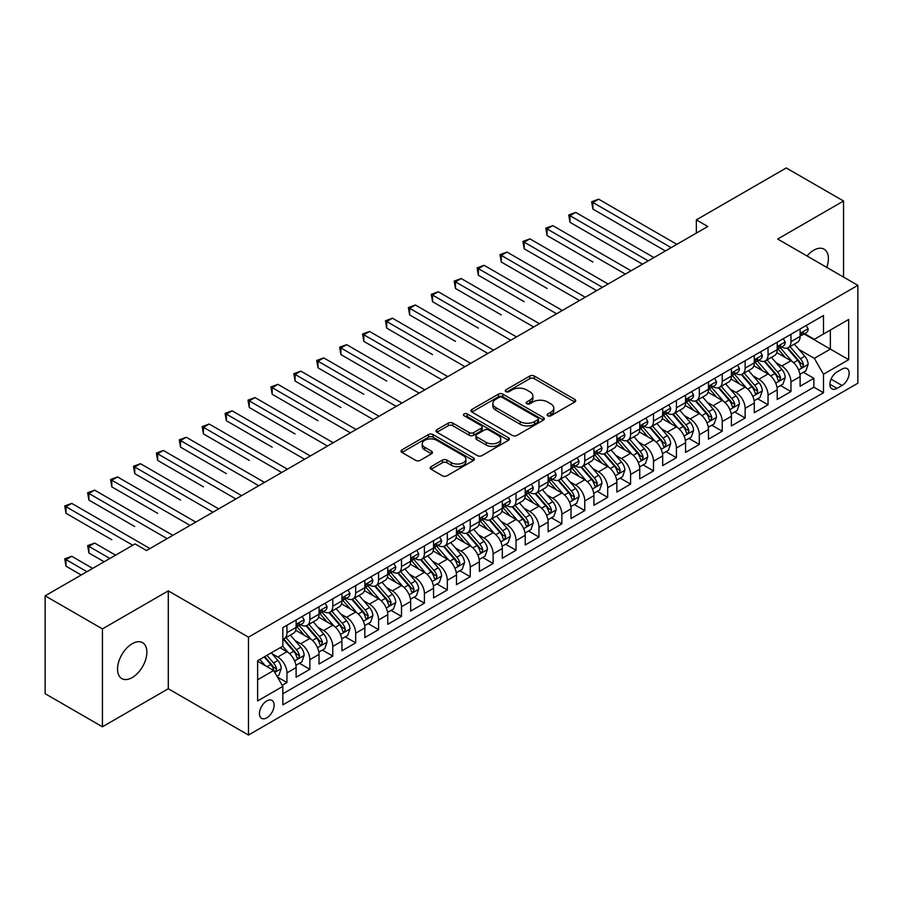 <?xml version="1.0" encoding="UTF-8"?>
<svg xmlns="http://www.w3.org/2000/svg" width="903" height="903" viewBox="0 0 903 903"><rect width="100%" height="100%" fill="white"/><g stroke="black" fill="none" stroke-linecap="round" stroke-linejoin="round"><path stroke-width="1.35" d="M547.726 415.798A2.224 1.287 0 0 0 550.875 415.798L574.771 402.004A3.183 1.84 0 0 0 575.696 400.706A3.183 1.84 0 0 0 574.771 399.408L534.294 376.032A3.183 1.84 0 0 0 529.79 376.032L505.894 389.825A2.224 1.287 0 0 0 505.251 390.739A2.224 1.287 0 0 0 505.894 391.642A2.224 1.287 0 0 0 509.044 391.642L512.136 389.859A10.181 5.881 0 0 1 526.528 389.859L529.903 391.812A10.181 5.881 0 0 1 532.883 395.965A10.181 5.881 0 0 1 529.903 400.119L526.81 401.903A2.224 1.287 0 0 0 526.156 402.806A2.224 1.287 0 0 0 526.81 403.72A2.224 1.287 0 0 0 529.959 403.72L533.052 401.937A10.181 5.881 0 0 1 547.444 401.937L550.819 403.878A10.181 5.881 0 0 1 553.799 408.032A10.181 5.881 0 0 1 550.819 412.186L547.726 413.98A2.224 1.287 0 0 0 547.071 414.883A2.224 1.287 0 0 0 547.726 415.798L547.726 413.98M132.199 677.577A20.735 11.976 120 0 0 145.755 659.303A20.735 11.976 120 0 0 142.572 642.688A20.735 11.976 120 0 0 132.199 643.715A20.735 11.976 120 0 0 118.654 661.989A20.735 11.976 120 0 0 121.837 678.605A20.735 11.976 120 0 0 132.199 677.577M826.776 267.401A20.735 11.976 120 0 0 824.123 249.194A20.735 11.976 120 0 0 813.75 250.221A20.735 11.976 120 0 0 807.022 256M266.791 717.851A10.362 5.982 120 0 0 273.564 708.708A10.362 5.982 120 0 0 271.984 700.401A10.362 5.982 120 0 0 266.791 700.92A10.362 5.982 120 0 0 260.019 710.051A10.362 5.982 120 0 0 261.61 718.359A10.362 5.982 120 0 0 266.791 717.851M431.07 466.648A3.183 1.84 0 0 0 430.144 467.946A3.183 1.84 0 0 0 431.07 469.244L442.436 475.802A3.183 1.84 0 0 0 446.929 475.802L473.465 460.485A3.183 1.84 0 0 0 474.391 459.187A3.183 1.84 0 0 0 473.465 457.889L432.988 434.524A3.183 1.84 0 0 0 428.485 434.524L401.959 449.841A3.183 1.84 0 0 0 401.022 451.139A3.183 1.84 0 0 0 401.959 452.437L415.673 460.361A3.183 1.84 0 0 0 420.166 460.361L431.521 453.803A3.183 1.84 0 0 0 432.458 452.505A3.183 1.84 0 0 0 431.521 451.207L424.726 447.278A8.511 4.91 0 0 1 422.232 443.802A8.511 4.91 0 0 1 427.48 439.264A8.511 4.91 0 0 1 436.759 440.325L463.397 455.71A8.511 4.91 0 0 1 465.892 459.187A8.511 4.91 0 0 1 460.643 463.724A8.511 4.91 0 0 1 451.365 462.663L446.929 460.101A3.183 1.84 0 0 0 442.436 460.101L431.07 466.648L431.07 469.244M168.285 590.878L102.423 628.894L45.15 595.833L45.15 693.707L102.423 726.78L168.285 688.752L248.472 735.042L248.472 637.168L168.285 590.878L168.285 688.752M843.537 277.074L843.537 201.019L777.664 239.047L857.85 285.337L248.472 637.168M843.537 201.019L786.265 167.958L696.337 219.869L696.337 233.098M45.15 595.833L135.066 543.922L146.523 550.537L707.794 226.484L696.337 219.869M512.362 435.427A3.183 1.84 0 0 0 516.866 435.427L543.392 420.109A3.183 1.84 0 0 0 544.328 418.811A3.183 1.84 0 0 0 543.392 417.513L502.926 394.148A3.183 1.84 0 0 0 498.422 394.148L471.885 409.465A3.183 1.84 0 0 0 470.96 410.763A3.183 1.84 0 0 0 471.885 412.061L512.362 435.427M465.022 416.272A2.224 1.287 0 0 1 467.28 416.588L467.28 413.946L508.434 437.707A3.183 1.84 0 0 1 509.36 439.005A3.183 1.84 0 0 1 508.434 440.303L481.897 455.62A3.183 1.84 0 0 1 477.394 455.62L436.917 432.244L448.272 425.742L448.272 423.101L436.917 429.647A3.183 1.84 0 0 0 435.991 430.945A3.183 1.84 0 0 0 436.917 432.244L436.917 429.647M448.272 425.742A3.183 1.84 0 0 1 452.775 425.742L452.775 423.101A3.183 1.84 0 0 0 448.272 423.101M452.775 423.101L469.188 432.571A3.183 1.84 0 0 0 473.691 432.571L481.22 428.225A3.183 1.84 0 0 0 482.157 426.927A3.183 1.84 0 0 0 481.22 425.629L464.131 415.764A2.224 1.287 0 0 1 463.476 414.849A2.224 1.287 0 0 1 464.853 413.664A2.224 1.287 0 0 1 467.28 413.946M282.199 685.275L286.951 682.533L277.447 677.047M272.04 653.682L277.797 657.012A12.958 7.484 60 0 1 286.951 672.882L296.116 667.588L296.116 677.239L309.864 669.304L299.446 663.287M294.954 640.464L300.699 643.783A12.958 7.484 60 0 1 309.864 659.653L319.03 654.359L319.03 664.021L332.778 656.086L322.348 650.058M317.856 627.235L323.613 630.554A12.958 7.484 60 0 1 332.778 646.424L341.932 641.13L341.932 650.792L355.68 642.857L345.262 636.841M340.77 614.006L346.515 617.325A12.958 7.484 60 0 1 355.68 633.195L364.846 627.912L364.846 637.563L378.594 629.628L368.164 623.612M363.672 600.777L369.429 604.096A12.958 7.484 60 0 1 378.594 619.977L387.759 614.683L387.759 624.334L401.496 616.399L391.078 610.383M386.586 587.548L392.342 590.878A12.958 7.484 60 0 1 401.496 606.748L410.662 601.454L410.662 611.105L424.41 603.17L413.992 597.154M409.499 574.331L415.245 577.649A12.958 7.484 60 0 1 424.41 593.519L433.575 588.225L433.575 597.888L447.324 589.952L436.894 583.925M432.402 561.102L438.158 564.42A12.958 7.484 60 0 1 447.324 580.29L456.478 575.008L456.478 584.659L470.226 576.724L459.808 570.707M455.315 547.873L461.061 551.191A12.958 7.484 60 0 1 470.226 567.061L479.391 561.779L479.391 571.43L493.14 563.495L482.71 557.478M478.218 534.644L483.974 537.974A12.958 7.484 60 0 1 493.14 553.844L502.305 548.55L502.305 558.201L516.042 550.266L505.624 544.249M501.131 521.426L506.888 524.745A12.958 7.484 60 0 1 516.042 540.615L525.207 535.321L525.207 544.983L538.956 537.048L528.537 531.02M524.045 508.197L529.79 511.516A12.958 7.484 60 0 1 538.956 527.386L548.121 522.092L548.121 531.754L561.869 523.819L551.44 517.803M546.947 494.968L552.704 498.287A12.958 7.484 60 0 1 561.869 514.157L571.023 508.874L571.023 518.525L584.772 510.59L574.353 504.574M569.861 481.739L575.606 485.058A12.958 7.484 60 0 1 584.772 500.939L593.937 495.645L593.937 505.296L607.685 497.361L597.255 491.345M592.763 468.51L598.52 471.84A12.958 7.484 60 0 1 607.685 487.71L616.851 482.416L616.851 492.067L630.587 484.132L620.169 478.116M615.677 455.293L621.433 458.611A12.958 7.484 60 0 1 630.587 474.481L639.753 469.188L639.753 478.85L653.501 470.914L643.083 464.887M638.59 442.064L644.336 445.382A12.958 7.484 60 0 1 653.501 461.252L662.667 455.97L662.667 465.621L676.415 457.686L665.985 451.669M661.493 428.835L667.249 432.153A12.958 7.484 60 0 1 676.415 448.023L685.569 442.741L685.569 452.392L699.317 444.457L688.899 438.44M684.406 415.606L690.152 418.936A12.958 7.484 60 0 1 699.317 434.806L708.483 429.512L708.483 439.163L722.231 431.228L711.801 425.211M707.309 402.388L713.065 405.707A12.958 7.484 60 0 1 722.231 421.577L731.396 416.283L731.396 425.945L745.133 418.01L734.715 411.982M730.222 389.159L735.979 392.478A12.958 7.484 60 0 1 745.133 408.348L754.298 403.054L754.298 412.716L768.047 404.781L757.617 398.765M753.136 375.93L758.881 379.249A12.958 7.484 60 0 1 768.047 395.119L777.212 389.836L777.212 399.487L790.96 391.552L790.96 381.901A12.958 7.484 -120 0 0 781.795 366.02L776.038 362.701M780.531 385.536L790.96 391.552M296.116 667.588A12.958 7.484 -120 0 0 286.951 651.718L280.077 647.744M319.03 654.359A12.958 7.484 -120 0 0 309.864 638.489L295.699 630.305M341.932 641.13A12.958 7.484 -120 0 0 332.778 625.26L318.601 617.088M364.846 627.912A12.958 7.484 -120 0 0 355.68 612.031L341.515 603.859M387.759 614.683A12.958 7.484 -120 0 0 378.594 598.813L364.428 590.63M410.662 601.454A12.958 7.484 -120 0 0 401.496 585.584L387.331 577.401M433.575 588.225A12.958 7.484 -120 0 0 424.41 572.355L410.244 564.172M456.478 575.008A12.958 7.484 -120 0 0 447.324 559.126L433.147 550.954M479.391 561.779A12.958 7.484 -120 0 0 470.226 545.909L456.06 537.725M502.305 548.55A12.958 7.484 -120 0 0 493.14 532.68L478.974 524.496M525.207 535.321A12.958 7.484 -120 0 0 516.042 519.451L501.876 511.267M548.121 522.092A12.958 7.484 -120 0 0 538.956 506.222L524.79 498.05M571.023 508.874A12.958 7.484 -120 0 0 561.869 492.993L547.692 484.821M593.937 495.645A12.958 7.484 -120 0 0 584.772 479.775L570.606 471.592M616.851 482.416A12.958 7.484 -120 0 0 607.685 466.546L593.519 458.363M639.753 469.188A12.958 7.484 -120 0 0 630.587 453.317L616.422 445.134M662.667 455.97A12.958 7.484 -120 0 0 653.501 440.088L639.335 431.916M685.569 442.741A12.958 7.484 -120 0 0 676.415 426.871L662.238 418.687M708.483 429.512A12.958 7.484 -120 0 0 699.317 413.642L685.151 405.458M731.396 416.283A12.958 7.484 -120 0 0 722.231 400.413L708.065 392.229M754.298 403.054A12.958 7.484 -120 0 0 745.133 387.184L730.967 379.012M777.212 389.836A12.958 7.484 -120 0 0 768.047 373.955L753.881 365.783M842.047 369.067L837.002 371.98A10.046 5.802 120 0 0 830.444 380.829A10.046 5.802 120 0 0 831.979 388.877A10.046 5.802 120 0 0 837.002 388.38L842.047 385.468A10.046 5.802 120 0 0 848.606 376.619A10.046 5.802 120 0 0 847.059 368.571A10.046 5.802 120 0 0 842.047 369.067M248.472 735.042L857.85 383.222L857.85 285.337M257.637 679.756L273.665 670.5L282.831 686.37L282.831 704.882L823.491 392.737L823.491 374.226L814.325 358.356L798.952 349.472M282.831 686.37L257.637 700.92L257.637 660.714L282.831 646.164L282.831 627.641L823.491 315.497L823.491 334.02L848.685 319.47L848.685 359.676L823.491 374.226M300.586 624.662L300.699 624.729A12.958 7.484 60 0 0 307.178 625.373L316.343 620.079A12.958 7.484 -120 0 0 319.03 614.153L319.03 606.748M323.488 611.433L323.613 611.512A12.958 7.484 60 0 0 330.092 612.144L339.257 606.861A12.958 7.484 -120 0 0 341.932 600.924L341.932 593.519M346.402 598.215L346.515 598.283A12.958 7.484 60 0 0 352.994 598.926L362.159 593.632A12.958 7.484 -120 0 0 364.846 587.695L364.846 580.29M369.304 584.986L369.429 585.054A12.958 7.484 60 0 0 375.908 585.697L385.073 580.403A12.958 7.484 -120 0 0 387.759 574.477L387.759 567.061M392.218 571.757L392.342 571.825A12.958 7.484 60 0 0 398.821 572.468L407.975 567.174A12.958 7.484 -120 0 0 410.662 561.248L410.662 553.844M415.132 558.528L415.245 558.596A12.958 7.484 60 0 0 421.724 559.239L430.889 553.957A12.958 7.484 -120 0 0 433.575 548.019L433.575 540.615M438.034 545.31L438.158 545.378A12.958 7.484 60 0 0 444.637 546.022L453.803 540.728A12.958 7.484 -120 0 0 456.478 534.79L456.478 527.386M460.948 532.081L461.061 532.149A12.958 7.484 60 0 0 467.54 532.793L476.705 527.499A12.958 7.484 -120 0 0 479.391 521.562L479.391 514.157M483.85 518.853L483.974 518.92A12.958 7.484 60 0 0 490.453 519.564L499.619 514.27A12.958 7.484 -120 0 0 502.305 508.344L502.305 500.928M506.764 505.624L506.888 505.691A12.958 7.484 60 0 0 513.367 506.335L522.521 501.041A12.958 7.484 -120 0 0 525.207 495.115L525.207 487.71M529.677 492.395L529.79 492.474A12.958 7.484 60 0 0 536.269 493.106L545.435 487.823A12.958 7.484 -120 0 0 548.121 481.886L548.121 474.481M552.58 479.177L552.704 479.245A12.958 7.484 60 0 0 559.183 479.888L568.348 474.594A12.958 7.484 -120 0 0 571.023 468.657L571.023 461.252M575.493 465.948L575.606 466.016A12.958 7.484 60 0 0 582.085 466.659L591.251 461.365A12.958 7.484 -120 0 0 593.937 455.439L593.937 448.023M598.396 452.719L598.52 452.787A12.958 7.484 60 0 0 604.999 453.43L614.164 448.136A12.958 7.484 -120 0 0 616.851 442.21L616.851 434.806M621.309 439.49L621.433 439.558A12.958 7.484 60 0 0 627.912 440.201L637.066 434.919A12.958 7.484 -120 0 0 639.753 428.981L639.753 421.577M644.223 426.272L644.336 426.34A12.958 7.484 60 0 0 650.815 426.984L659.98 421.69A12.958 7.484 -120 0 0 662.667 415.752L662.667 408.348M667.125 413.043L667.249 413.111A12.958 7.484 60 0 0 673.728 413.755L682.894 408.461A12.958 7.484 -120 0 0 685.569 402.524L685.569 395.119M690.039 399.815L690.152 399.882A12.958 7.484 60 0 0 696.631 400.526L705.796 395.232A12.958 7.484 -120 0 0 708.483 389.306L708.483 381.89M712.941 386.586L713.065 386.653A12.958 7.484 60 0 0 719.544 387.297L728.71 382.003A12.958 7.484 -120 0 0 731.396 376.077L731.396 368.672M735.855 373.357L735.979 373.436A12.958 7.484 60 0 0 742.458 374.068L751.612 368.785A12.958 7.484 -120 0 0 754.298 362.848L754.298 355.443M758.768 360.139L758.881 360.207A12.958 7.484 60 0 0 765.36 360.85L774.526 355.556A12.958 7.484 -120 0 0 777.212 349.619L777.212 342.214M282.831 693.775L813.863 387.184L813.863 378.323L800.114 386.258L800.114 376.607A12.958 7.484 -120 0 0 790.96 360.737L776.783 352.554M781.671 346.91L781.795 346.978A12.958 7.484 -120 0 0 788.274 347.621A12.958 7.484 -120 0 0 790.96 341.684L790.96 334.279M788.274 347.621L797.439 342.327A12.958 7.484 -120 0 0 800.114 336.401L800.114 328.985M286.951 625.26L286.951 632.664A12.958 7.484 60 0 1 284.276 638.602A12.958 7.484 60 0 1 282.831 639.121M284.276 638.602L293.43 633.308A12.958 7.484 -120 0 0 296.116 627.382L296.116 619.966M309.864 612.031L309.864 619.447A12.958 7.484 60 0 1 307.178 625.373M332.778 598.813L332.778 606.218A12.958 7.484 60 0 1 330.092 612.144M355.68 585.584L355.68 592.989A12.958 7.484 60 0 1 352.994 598.926M378.594 572.355L378.594 579.76A12.958 7.484 60 0 1 375.908 585.697M401.496 559.126L401.496 566.542A12.958 7.484 60 0 1 398.821 572.468M424.41 545.909L424.41 553.313A12.958 7.484 60 0 1 421.724 559.239M447.324 532.68L447.324 540.084A12.958 7.484 60 0 1 444.637 546.022M470.226 519.451L470.226 526.855A12.958 7.484 60 0 1 467.54 532.793M493.14 506.222L493.14 513.626A12.958 7.484 60 0 1 490.453 519.564M516.042 492.993L516.042 500.409A12.958 7.484 60 0 1 513.367 506.335M538.956 479.775L538.956 487.18A12.958 7.484 60 0 1 536.269 493.106M561.869 466.546L561.869 473.951A12.958 7.484 60 0 1 559.183 479.888M584.772 453.317L584.772 460.722A12.958 7.484 60 0 1 582.085 466.659M607.685 440.088L607.685 447.504A12.958 7.484 60 0 1 604.999 453.43M630.587 426.871L630.587 434.275A12.958 7.484 60 0 1 627.912 440.201M653.501 413.642L653.501 421.046A12.958 7.484 60 0 1 650.815 426.984M676.415 400.413L676.415 407.817A12.958 7.484 60 0 1 673.728 413.755M699.317 387.184L699.317 394.588A12.958 7.484 60 0 1 696.631 400.526M722.231 373.955L722.231 381.371A12.958 7.484 60 0 1 719.544 387.297M745.133 360.737L745.133 368.142A12.958 7.484 60 0 1 742.458 374.068M768.047 347.508L768.047 354.913A12.958 7.484 60 0 1 765.36 360.85M768.047 395.119L768.047 404.781M745.133 408.348L745.133 418.01M722.231 421.577L722.231 431.228M699.317 434.806L699.317 444.457M676.415 448.023L676.415 457.686M653.501 461.252L653.501 470.914M630.587 474.481L630.587 484.132M607.685 487.71L607.685 497.361M584.772 500.939L584.772 510.59M561.869 514.157L561.869 523.819M538.956 527.386L538.956 537.048M516.042 540.615L516.042 550.266M493.14 553.844L493.14 563.495M470.226 567.061L470.226 576.724M447.324 580.29L447.324 589.952M424.41 593.519L424.41 603.17M401.496 606.748L401.496 616.399M378.594 619.977L378.594 629.628M355.68 633.195L355.68 642.857M332.778 646.424L332.778 656.086M309.864 659.653L309.864 669.304M286.951 672.882L286.951 682.533M273.665 670.5L257.637 661.233M814.325 358.356L830.354 349.1L830.354 330.046L848.685 319.47M804.121 333.952L848.685 359.676M804.584 333.681L814.325 339.302L823.491 334.02M102.423 628.894L102.423 726.78M803.444 372.307L813.863 378.323M813.863 387.184L823.491 392.737M548.618 416.102L550.819 414.838A10.181 5.881 0 0 0 553.799 410.684L553.799 408.032M532.883 395.965L532.883 398.607A10.181 5.881 0 0 1 529.903 402.761L527.702 404.036M574.726 402.027L534.294 378.684A3.183 1.84 0 0 0 529.79 378.684L506.786 391.958M543.392 417.513L543.392 420.109L502.926 396.789A3.183 1.84 0 0 0 498.422 396.789L471.93 412.084M537.77 419.726A2.224 1.287 0 0 0 538.425 418.811A2.224 1.287 0 0 0 537.77 417.908L502.249 397.388A2.224 1.287 0 0 0 499.099 397.388L495.837 399.273A10.181 5.881 0 0 0 492.857 403.427A10.181 5.881 0 0 0 495.837 407.58L520.128 421.599A10.181 5.881 0 0 0 534.52 421.599L537.77 419.726L537.77 422.367A2.224 1.287 0 0 0 538.425 421.453L538.425 418.811M492.857 403.427L492.857 406.068A10.181 5.881 0 0 0 495.837 410.222L495.837 407.58M537.77 422.367L534.52 424.252A10.181 5.881 0 0 1 520.128 424.252L495.837 410.222M452.775 425.742L469.188 435.223A3.183 1.84 0 0 0 473.691 435.223L481.22 430.866A3.183 1.84 0 0 0 482.157 429.568L482.157 426.927M467.28 416.588L508.389 440.325M486.22 442.402A8.511 4.91 0 0 0 495.499 443.475A8.511 4.91 0 0 0 500.747 438.937A8.511 4.91 0 0 0 498.253 435.46L488.862 430.042A3.183 1.84 0 0 0 484.369 430.042L476.84 434.388A3.183 1.84 0 0 0 475.904 435.686A3.183 1.84 0 0 0 476.84 436.984L486.22 442.402L486.22 445.055A8.511 4.91 0 0 0 495.499 446.116A8.511 4.91 0 0 0 500.747 441.578L500.747 438.937M475.904 435.686L475.904 438.339A3.183 1.84 0 0 0 476.84 439.637L476.84 436.984M486.22 445.055L476.84 439.637M465.892 459.187L465.892 461.828A8.511 4.91 0 0 1 460.643 466.366A8.511 4.91 0 0 1 451.365 465.305L446.929 462.742A3.183 1.84 0 0 0 442.436 462.742L431.115 469.278M422.232 443.802L422.232 446.443A8.511 4.91 0 0 0 424.726 449.92L424.726 447.278M431.487 453.825L424.726 449.92M473.42 460.507L432.988 437.165A3.183 1.84 0 0 0 428.485 437.165L401.993 452.459M799.923 374.339L805.848 370.919L808.14 364.304A8.59 4.955 -120 0 0 804.787 356.245L794.324 344.122M792.224 361.572L780.271 347.723M785.418 357.543L778.476 349.495A20.577 11.874 -120 0 0 777.844 348.784M592.91 261.994L547.083 235.548L547.083 228.933L552.817 225.626L631.05 270.798M787.1 348.084L797.688 360.342A8.59 4.955 60 0 1 800.758 366.257L801.379 367.273L802.541 367.115L803.501 364.665A8.59 4.955 -120 0 0 800.442 358.751L789.978 346.639M787.732 347.881L799.099 361.053A4.368 2.528 60 0 1 800.205 362.769L803.501 364.665M806.187 325.486L808.14 328.861A8.59 4.955 60 0 1 806.356 332.654L802.011 335.171A8.59 4.955 -120 0 0 803.501 333.196L803.32 332.428M671.143 247.648L592.91 202.475L598.633 199.168L676.866 244.341M800.408 335.566L800.442 335.566A8.59 4.955 -120 0 0 802.011 335.171M802.395 332.552L803.501 333.196C802.959 331.898 802.045 332.428 800.758 334.776A8.59 4.955 60 0 1 800.114 335.995M665.409 250.955L592.91 209.09L592.91 202.475L591.646 201.753L598.633 199.168M592.91 209.09L591.646 201.753M777.02 387.568L782.935 384.147L785.226 377.533A8.59 4.955 -120 0 0 781.885 369.474L771.422 357.351M769.322 374.801L757.357 360.952M762.516 370.761L755.574 362.724A20.577 11.874 -120 0 0 754.931 362.013M569.996 275.223L596.68 290.631M764.198 361.313L774.785 373.571A8.59 4.955 60 0 1 777.844 379.486L778.465 380.502L779.628 380.344L780.587 377.894A8.59 4.955 -120 0 0 777.528 371.98L767.065 359.868M764.818 361.11L776.196 374.282A4.368 2.528 60 0 1 777.291 375.998L780.587 377.894M754.107 400.785L760.033 397.376L762.313 390.762A8.59 4.955 -120 0 0 758.971 382.691L748.508 370.58M746.409 388.019L734.444 374.169M739.602 383.989L732.66 375.953A20.577 11.874 -120 0 0 732.017 375.242M547.083 288.452L501.267 261.994L501.267 255.38L507.001 252.072L585.234 297.245M741.284 374.542L751.872 386.8A8.59 4.955 60 0 1 754.931 392.715L755.563 393.731L756.714 393.561L757.685 391.123A8.59 4.955 -120 0 0 754.626 385.209L744.151 373.086M741.905 374.339L753.283 387.511A4.368 2.528 60 0 1 754.389 389.216L757.685 391.123M731.204 414.014L737.119 410.594L739.41 403.98A8.59 4.955 -120 0 0 736.069 395.92L725.594 383.809M723.506 401.248L711.541 387.398M716.689 397.218L709.747 389.182A20.577 11.874 -120 0 0 709.115 388.459M524.18 301.681L478.364 275.223L478.364 268.609L484.087 265.301L562.321 310.474M718.382 387.759L728.969 400.018A8.59 4.955 60 0 1 732.028 405.932L732.649 406.96L733.812 406.79L734.771 404.352A8.59 4.955 -120 0 0 731.712 398.437L721.249 386.315M719.002 387.568L730.38 400.74A4.368 2.528 60 0 1 731.475 402.445L734.771 404.352M708.291 427.243L714.205 423.823L716.497 417.209A8.59 4.955 -120 0 0 713.156 409.149L702.692 397.027M700.593 414.477L688.628 400.627M693.786 410.447L686.844 402.411A20.577 11.874 -120 0 0 686.201 401.688M501.267 314.91L455.451 288.452L455.451 281.838L461.185 278.53L539.418 323.703M695.468 400.988L706.056 413.247A8.59 4.955 60 0 1 709.115 419.161L709.735 420.177L710.898 420.019L711.869 417.581A8.59 4.955 -120 0 0 708.799 411.666L698.335 399.544M696.089 400.797L707.467 413.958A4.368 2.528 60 0 1 708.573 415.673L711.869 417.581M783.285 338.715L785.226 342.079A8.59 4.955 60 0 1 783.454 345.883L779.097 348.4A8.59 4.955 -120 0 0 780.587 346.413L780.406 345.657M648.23 260.877L569.996 215.704L575.719 212.397L653.964 257.569M777.494 348.795L777.528 348.795A8.59 4.955 -120 0 0 779.097 348.4M779.481 345.781L780.587 346.413C780.057 345.127 779.131 345.657 777.844 348.005A8.59 4.955 60 0 1 777.212 349.224M642.507 264.184L569.996 222.319L569.996 215.704L568.732 214.982L575.719 212.397M569.996 222.319L568.732 214.982M760.371 351.933L762.313 355.308A8.59 4.955 60 0 1 760.54 359.112L756.183 361.618A8.59 4.955 -120 0 0 757.685 359.642L757.504 358.886M625.327 274.094L545.83 228.199L552.817 225.626M754.592 362.024L754.626 362.024A8.59 4.955 -120 0 0 756.183 361.618M756.579 358.999L757.685 359.642C757.143 358.356 756.229 358.875 754.931 361.234A8.59 4.955 60 0 1 754.298 362.453M547.083 235.548L545.83 228.199M737.458 365.162L739.41 368.537A8.59 4.955 60 0 1 737.627 372.329L733.281 374.847A8.59 4.955 -120 0 0 734.771 372.871L734.59 372.104M602.414 287.323L524.18 242.162L529.903 238.855L608.137 284.016M731.678 375.253L731.712 375.253A8.59 4.955 -120 0 0 733.281 374.847M733.665 372.228L734.771 372.871C734.229 371.573 733.315 372.104 732.028 374.463A8.59 4.955 60 0 1 731.396 375.682M596.691 290.631L524.18 248.776L524.18 242.162L522.916 241.428L529.903 238.855M524.18 248.776L522.916 241.428M714.555 378.391L716.497 381.766A8.59 4.955 60 0 1 714.725 385.558L710.368 388.076A8.59 4.955 -120 0 0 711.869 386.1L711.688 385.333M579.5 300.552L500.014 254.657L507.001 252.072M708.765 388.482L708.799 388.482A8.59 4.955 -120 0 0 710.368 388.076M710.751 385.457L711.869 386.1C711.327 384.802 710.413 385.333 709.115 387.68A8.59 4.955 60 0 1 708.483 388.911M501.267 261.994L500.014 254.657M685.377 440.472L691.303 437.052L693.594 430.438A8.59 4.955 -120 0 0 690.242 422.378L679.778 410.255M677.679 427.706L665.725 413.856M670.873 423.665L663.931 415.628A20.577 11.874 -120 0 0 663.299 414.917M478.364 328.128L432.548 301.681L432.548 295.067L438.271 291.759L516.505 336.921M672.554 414.217L683.142 426.476A8.59 4.955 60 0 1 686.212 432.39L686.833 433.406L687.996 433.248L688.955 430.799A8.59 4.955 -120 0 0 685.896 424.884L675.433 412.773M673.186 414.014L684.553 427.187A4.368 2.528 60 0 1 685.659 428.902L688.955 430.799M691.642 391.62L693.594 394.995A8.59 4.955 60 0 1 691.811 398.787L687.465 401.304A8.59 4.955 -120 0 0 688.955 399.318L688.775 398.562M556.598 313.781L477.1 267.886L484.087 265.301M685.862 401.7L685.896 401.7A8.59 4.955 -120 0 0 687.465 401.304M687.849 398.686L688.955 399.318C688.413 398.031 687.499 398.562 686.212 400.909A8.59 4.955 60 0 1 685.569 402.128M478.364 275.223L477.1 267.886M662.475 453.69L668.389 450.281L670.681 443.666A8.59 4.955 -120 0 0 667.34 435.607L656.876 423.484M654.777 440.935L642.812 427.074M647.97 436.894L641.028 428.857A20.577 11.874 -120 0 0 640.385 428.146M455.451 341.357L409.635 314.899L409.635 308.295L415.357 304.988L493.591 350.15M649.652 427.446L660.24 439.705A8.59 4.955 60 0 1 663.299 445.619L663.919 446.635L665.082 446.466L666.042 444.028A8.59 4.955 -120 0 0 662.983 438.113L652.519 426.002M650.273 427.243L661.651 440.416A4.368 2.528 60 0 1 662.746 442.131L666.042 444.028M668.739 404.849L670.681 408.212A8.59 4.955 60 0 1 668.909 412.016L664.552 414.522A8.59 4.955 -120 0 0 666.042 412.547L665.861 411.791M533.684 327.01L454.186 281.115L461.185 278.53M662.949 414.928L662.983 414.928A8.59 4.955 -120 0 0 664.552 414.522M664.935 411.915L666.042 412.547C665.511 411.26 664.585 411.791 663.299 414.138A8.59 4.955 60 0 1 662.667 415.357M455.451 288.452L454.186 281.115M639.561 466.919L645.487 463.499L647.767 456.884A8.59 4.955 -120 0 0 644.426 448.825L633.962 436.713M631.863 454.153L619.898 440.303M625.057 450.123L618.115 442.086A20.577 11.874 -120 0 0 617.471 441.364M432.548 354.586L386.721 328.128L386.721 321.513L392.455 318.206L470.689 363.378M626.738 440.675L637.326 452.934A8.59 4.955 60 0 1 640.385 458.848L641.017 459.864L642.168 459.695L643.139 457.257A8.59 4.955 -120 0 0 640.08 451.342L629.605 439.219M627.359 440.472L638.737 453.645A4.368 2.528 60 0 1 639.843 455.349L643.139 457.257M645.826 418.066L647.767 421.441A8.59 4.955 60 0 1 645.995 425.245L641.638 427.751A8.59 4.955 -120 0 0 643.139 425.776L642.959 425.02M510.782 340.228L431.284 294.333L438.271 291.759M640.046 428.157L640.08 428.157A8.59 4.955 -120 0 0 641.638 427.751M642.033 425.132L643.139 425.776C642.597 424.478 641.683 425.008 640.385 427.367A8.59 4.955 60 0 1 639.753 428.586M432.548 301.681L431.284 294.333M616.659 480.148L622.573 476.728L624.865 470.113A8.59 4.955 -120 0 0 621.524 462.054L611.049 449.931M608.961 467.382L596.996 453.532M602.143 463.352L595.201 455.315A20.577 11.874 -120 0 0 594.569 454.593M409.635 367.814L363.819 341.357L363.819 334.742L369.541 331.435L447.775 376.607M603.836 453.893L614.424 466.151A8.59 4.955 60 0 1 617.483 472.066L618.103 473.082L619.266 472.924L620.226 470.486A8.59 4.955 -120 0 0 617.167 464.571L606.703 452.448M604.457 453.701L615.835 466.874A4.368 2.528 60 0 1 616.93 468.578L620.226 470.486M622.912 431.295L624.865 434.67A8.59 4.955 60 0 1 623.081 438.463L618.736 440.98A8.59 4.955 -120 0 0 620.226 439.005L620.045 438.237M487.868 353.457L408.37 307.562L415.357 304.988M617.133 441.386L617.167 441.386A8.59 4.955 -120 0 0 618.736 440.98M619.119 438.361L620.226 439.005C619.684 437.707 618.769 438.237 617.483 440.585A8.59 4.955 60 0 1 616.851 441.815M409.635 314.899L408.37 307.562M593.745 493.377L599.66 489.957L601.951 483.342A8.59 4.955 -120 0 0 598.61 475.283L588.146 463.16M586.047 480.61L574.082 466.761M579.241 476.581L572.299 468.533A20.577 11.874 -120 0 0 571.655 467.822M386.721 381.032L340.905 354.586L340.905 347.971L346.639 344.664L424.873 389.836M580.922 467.122L591.51 479.38A8.59 4.955 60 0 1 594.569 485.295L595.19 486.311L596.352 486.153L597.323 483.703A8.59 4.955 -120 0 0 594.253 477.789L583.789 465.677M581.543 466.919L592.921 480.091A4.368 2.528 60 0 1 594.027 481.807L597.323 483.703M600.01 444.524L601.951 447.899A8.59 4.955 60 0 1 600.179 451.692L595.822 454.209A8.59 4.955 -120 0 0 597.323 452.234L597.143 451.466M464.955 366.686L385.468 320.791L392.455 318.206M594.219 454.604L594.253 454.604A8.59 4.955 -120 0 0 595.822 454.209M596.206 451.59L597.323 452.234C596.781 450.936 595.867 451.466 594.569 453.814A8.59 4.955 60 0 1 593.937 455.033M386.721 328.128L385.468 320.791M570.831 506.606L576.757 503.185L579.049 496.571A8.59 4.955 -120 0 0 575.708 488.512L565.233 476.389M563.133 493.839L551.18 479.99M556.327 489.798L549.385 481.762A20.577 11.874 -120 0 0 548.753 481.051M363.819 394.261L318.003 367.814L318.003 361.2L323.726 357.893L401.959 403.054M558.009 480.351L568.597 492.609A8.59 4.955 60 0 1 571.667 498.524L572.288 499.54L573.45 499.382L574.41 496.932A8.59 4.955 -120 0 0 571.351 491.018L560.887 478.906M558.641 480.148L570.007 493.32A4.368 2.528 60 0 1 571.114 495.036L574.41 496.932M577.096 457.753L579.049 461.117A8.59 4.955 60 0 1 577.265 464.921L572.92 467.438A8.59 4.955 -120 0 0 574.41 465.451L574.229 464.695M442.052 379.915L362.554 334.02L369.541 331.435M571.317 467.833L571.351 467.833A8.59 4.955 -120 0 0 572.92 467.438M573.303 464.819L574.41 465.451C573.868 464.165 572.953 464.695 571.667 467.043A8.59 4.955 60 0 1 571.023 468.262M363.819 341.357L362.554 334.02M547.929 519.823L553.844 516.414L556.135 509.8A8.59 4.955 -120 0 0 552.794 501.729L542.331 489.618M540.231 507.057L528.266 493.207M533.425 503.027L526.483 494.991A20.577 11.874 -120 0 0 525.839 494.28M340.905 407.49L295.089 381.032L295.089 374.418L300.812 371.11L379.046 416.283M535.107 493.58L545.694 505.838A8.59 4.955 60 0 1 548.753 511.753L549.374 512.769L550.537 512.599L551.496 510.161A8.59 4.955 -120 0 0 548.437 504.246L537.974 492.124M535.727 493.377L547.105 506.549A4.368 2.528 60 0 1 548.2 508.254L551.496 510.161M554.194 470.971L556.135 474.346A8.59 4.955 60 0 1 554.363 478.15L550.006 480.656A8.59 4.955 -120 0 0 551.496 478.68L551.315 477.924M419.139 393.132L339.641 347.237L346.639 344.664M548.403 481.062L548.437 481.062A8.59 4.955 -120 0 0 550.006 480.656M550.39 478.037L551.496 478.68C550.965 477.394 550.04 477.913 548.753 480.272A8.59 4.955 60 0 1 548.121 481.491M340.905 354.586L339.641 347.237M525.015 533.052L530.941 529.632L533.221 523.018A8.59 4.955 -120 0 0 529.88 514.958L519.417 502.847M517.317 520.286L505.353 506.436M510.511 516.256L503.569 508.22A20.577 11.874 -120 0 0 502.926 507.497M317.991 420.719L272.175 394.261L272.175 387.647L277.91 384.339L356.143 429.512M512.193 506.797L522.781 519.056A8.59 4.955 60 0 1 525.839 524.97L526.472 525.997L527.623 525.828L528.594 523.39A8.59 4.955 -120 0 0 525.535 517.475L515.06 505.353M512.814 506.606L524.191 519.778A4.368 2.528 60 0 1 525.298 521.482L528.594 523.39M531.28 484.2L533.221 487.575A8.59 4.955 60 0 1 531.449 491.367L527.092 493.885A8.59 4.955 -120 0 0 528.594 491.909L528.413 491.142M396.236 406.361L316.739 360.466L323.726 357.893M525.501 494.291L525.535 494.291A8.59 4.955 -120 0 0 527.092 493.885M527.487 491.266L528.594 491.909C528.052 490.611 527.138 491.142 525.839 493.501A8.59 4.955 60 0 1 525.207 494.72M318.003 367.814L316.739 360.466M502.113 546.281L508.028 542.861L510.319 536.247A8.59 4.955 -120 0 0 506.978 528.187L496.503 516.064M494.415 533.515L482.45 519.665M487.597 529.485L480.656 521.449A20.577 11.874 -120 0 0 480.024 520.726M295.089 433.948L249.273 407.49L249.273 400.876L254.996 397.568L333.23 442.741M489.291 520.026L499.878 532.285A8.59 4.955 60 0 1 502.937 538.199L503.558 539.215L504.721 539.057L505.68 536.619A8.59 4.955 -120 0 0 502.621 530.704L492.158 518.582M489.911 519.835L501.289 532.996A4.368 2.528 60 0 1 502.384 534.711L505.68 536.619M508.366 497.429L510.319 500.804A8.59 4.955 60 0 1 508.536 504.596L504.19 507.114A8.59 4.955 -120 0 0 505.68 505.138L505.499 504.371M373.323 419.59L293.825 373.695L300.812 371.11M502.587 507.52L502.621 507.52A8.59 4.955 -120 0 0 504.19 507.114M504.574 504.495L505.68 505.138C505.138 503.84 504.224 504.371 502.937 506.718A8.59 4.955 60 0 1 502.305 507.949M295.089 381.032L293.825 373.695M479.2 559.51L485.114 556.09L487.406 549.476A8.59 4.955 -120 0 0 484.064 541.416L473.601 529.293M471.501 546.744L459.537 532.894M464.695 542.703L457.753 534.666A20.577 11.874 -120 0 0 457.11 533.955M272.175 447.166L226.36 420.719L226.36 414.105L232.094 410.797L310.327 455.959M466.377 533.255L476.965 545.514A8.59 4.955 60 0 1 480.024 551.428L480.644 552.444L481.807 552.286L482.778 549.837A8.59 4.955 -120 0 0 479.707 543.922L469.244 531.811M466.998 533.052L478.376 546.225A4.368 2.528 60 0 1 479.482 547.94L482.778 549.837M485.464 510.658L487.406 514.033A8.59 4.955 60 0 1 485.633 517.825L481.276 520.342A8.59 4.955 -120 0 0 482.778 518.356L482.597 517.6M350.409 432.819L270.923 386.924L277.91 384.339M479.674 520.738L479.707 520.738A8.59 4.955 -120 0 0 481.276 520.342M481.66 517.724L482.778 518.356C482.236 517.069 481.322 517.6 480.024 519.947A8.59 4.955 60 0 1 479.391 521.166M272.175 394.261L270.923 386.924M456.286 572.728L462.212 569.319L464.503 562.704A8.59 4.955 -120 0 0 461.162 554.645L450.687 542.522M448.588 559.973L436.634 546.112M441.781 555.932L434.84 547.895A20.577 11.874 -120 0 0 434.208 547.184M249.273 460.395L203.457 433.937L203.457 427.333L209.18 424.026L287.414 469.188M443.463 546.484L454.051 558.743A8.59 4.955 60 0 1 457.121 564.657L457.742 565.673L458.905 565.504L459.864 563.066A8.59 4.955 -120 0 0 456.805 557.151L446.342 545.04M444.095 546.281L455.462 559.454A4.368 2.528 60 0 1 456.568 561.169L459.864 563.066M462.55 523.887L464.503 527.25A8.59 4.955 60 0 1 462.72 531.054L458.374 533.56A8.59 4.955 -120 0 0 459.864 531.585L459.683 530.829M327.507 446.048L248.009 400.153L254.996 397.568M456.771 533.966L456.805 533.966A8.59 4.955 -120 0 0 458.374 533.56M458.758 530.953L459.864 531.585C459.322 530.298 458.408 530.829 457.121 533.176A8.59 4.955 60 0 1 456.478 534.395M249.273 407.49L248.009 400.153M433.384 585.957L439.298 582.537L441.59 575.922A8.59 4.955 -120 0 0 438.248 567.863L427.785 555.751M425.685 573.191L413.721 559.341M418.879 569.161L411.937 561.124A20.577 11.874 -120 0 0 411.294 560.402M226.36 473.623L180.544 447.166L180.544 440.551L186.266 437.244L264.5 482.416M420.561 559.713L431.149 571.971A8.59 4.955 60 0 1 434.208 577.886L434.828 578.902L435.991 578.733L436.95 576.295A8.59 4.955 -120 0 0 433.891 570.38L423.428 558.257M421.182 559.51L432.56 572.683A4.368 2.528 60 0 1 433.654 574.387L436.95 576.295M439.648 537.104L441.59 540.479A8.59 4.955 60 0 1 439.817 544.283L435.46 546.789A8.59 4.955 -120 0 0 436.95 544.814L436.77 544.058M304.593 459.266L225.095 413.371L232.094 410.797M433.858 547.195L433.891 547.195A8.59 4.955 -120 0 0 435.46 546.789M435.844 544.17L436.95 544.814C436.42 543.516 435.494 544.046 434.208 546.405A8.59 4.955 60 0 1 433.575 547.624M226.36 420.719L225.095 413.371M410.47 599.186L416.396 595.766L418.687 589.151A8.59 4.955 -120 0 0 415.335 581.092L404.871 568.969M402.772 586.419L390.807 572.57M395.965 582.39L389.024 574.353A20.577 11.874 -120 0 0 388.38 573.631M203.457 486.852L157.63 460.395L157.63 453.78L163.364 450.473L241.598 495.645M397.647 572.931L408.235 585.189A8.59 4.955 60 0 1 411.294 591.104L411.926 592.12L413.077 591.962L414.048 589.524A8.59 4.955 -120 0 0 410.989 583.609L400.514 571.486M398.268 572.739L409.646 585.912A4.368 2.528 60 0 1 410.752 587.616L414.048 589.524M416.734 550.333L418.687 553.708A8.59 4.955 60 0 1 416.904 557.501L412.547 560.018A8.59 4.955 -120 0 0 414.048 558.043L413.867 557.275M281.691 472.495L202.193 426.6L209.18 424.026M410.955 560.424L410.989 560.424A8.59 4.955 -120 0 0 412.547 560.018M412.942 557.399L414.048 558.043C413.506 556.745 412.592 557.275 411.294 559.623A8.59 4.955 60 0 1 410.662 560.853M203.457 433.937L202.193 426.6M387.568 612.415L393.482 608.994L395.774 602.38A8.59 4.955 -120 0 0 392.433 594.321L381.958 582.198M379.87 599.648L367.905 585.799M373.052 595.619L366.11 587.571A20.577 11.874 -120 0 0 365.478 586.86M180.544 500.07L134.728 473.623L134.728 467.009L140.45 463.702L218.684 508.874M374.745 586.16L385.333 598.418A8.59 4.955 60 0 1 388.392 604.333L389.012 605.349L390.175 605.191L391.134 602.741A8.59 4.955 -120 0 0 388.076 596.827L377.612 584.715M375.366 585.957L386.744 599.129A4.368 2.528 60 0 1 387.839 600.845L391.134 602.741M393.821 563.562L395.774 566.937A8.59 4.955 60 0 1 393.99 570.73L389.644 573.247A8.59 4.955 -120 0 0 391.134 571.272L390.954 570.504M258.777 485.724L179.279 439.829L186.266 437.244M388.042 573.642L388.076 573.642A8.59 4.955 -120 0 0 389.644 573.247M390.028 570.628L391.134 571.272C390.593 569.974 389.678 570.504 388.392 572.852A8.59 4.955 60 0 1 387.759 574.071M180.544 447.166L179.279 439.829M364.654 625.644L370.569 622.223L372.86 615.609A8.59 4.955 -120 0 0 369.519 607.55L359.055 595.427M356.956 612.877L344.991 599.028M350.15 608.836L343.208 600.8A20.577 11.874 -120 0 0 342.564 600.089M157.63 513.299L111.814 486.852L111.814 480.238L117.548 476.931L195.782 522.092M351.831 599.389L362.419 611.647A8.59 4.955 60 0 1 365.478 617.562L366.099 618.578L367.261 618.42L368.232 615.97A8.59 4.955 -120 0 0 365.162 610.056L354.698 597.944M352.452 599.186L363.83 612.358A4.368 2.528 60 0 1 364.936 614.074L368.232 615.97M370.919 576.791L372.86 580.155A8.59 4.955 60 0 1 371.088 583.959L366.731 586.476A8.59 4.955 -120 0 0 368.232 584.489L368.052 583.733M235.864 498.953L156.377 453.058L163.364 450.473M365.128 586.871L365.162 586.871A8.59 4.955 -120 0 0 366.731 586.476M367.115 583.857L368.232 584.489C367.69 583.203 366.776 583.733 365.478 586.081A8.59 4.955 60 0 1 364.846 587.3M157.63 460.395L156.377 453.058M341.74 638.861L347.666 635.452L349.958 628.838A8.59 4.955 -120 0 0 346.617 620.767L336.142 608.656M334.042 626.095L322.089 612.245M327.236 622.065L320.294 614.029A20.577 11.874 -120 0 0 319.662 613.318M134.728 526.528L88.912 500.07L88.912 493.456L94.634 490.148L172.868 535.321M328.918 612.618L339.505 624.876A8.59 4.955 60 0 1 342.576 630.791L343.196 631.807L344.359 631.637L345.318 629.199A8.59 4.955 -120 0 0 342.26 623.284L331.796 611.162M329.55 612.415L340.916 625.587A4.368 2.528 60 0 1 342.023 627.292L345.318 629.199M348.005 590.009L349.958 593.384A8.59 4.955 60 0 1 348.174 597.188L343.829 599.694A8.59 4.955 -120 0 0 345.318 597.718L345.138 596.962M212.961 512.17L133.463 466.275L140.45 463.702M342.226 600.1L342.26 600.1A8.59 4.955 -120 0 0 343.829 599.694M344.212 597.075L345.318 597.718C344.777 596.431 343.862 596.951 342.576 599.31A8.59 4.955 60 0 1 341.932 600.529M134.728 473.623L133.463 466.275M318.838 652.09L324.753 648.67L327.044 642.056A8.59 4.955 -120 0 0 323.703 633.996L313.239 621.885M311.14 639.324L299.175 625.474M304.334 635.294L297.392 627.258A20.577 11.874 -120 0 0 296.748 626.535M111.814 539.757L65.998 513.299L65.998 506.685L71.721 503.377L149.954 548.55M306.015 625.835L316.603 638.094A8.59 4.955 60 0 1 319.662 644.008L320.283 645.035L321.445 644.866L322.405 642.428A8.59 4.955 -120 0 0 319.346 636.513L308.882 624.391M306.636 625.644L318.014 638.816A4.368 2.528 60 0 1 319.109 640.52L322.405 642.428M325.103 603.238L327.044 606.613A8.59 4.955 60 0 1 325.272 610.405L320.915 612.923A8.59 4.955 -120 0 0 322.405 610.947L322.224 610.18M190.048 525.399L110.561 479.504L117.548 476.931M319.312 613.329L319.346 613.329A8.59 4.955 -120 0 0 320.915 612.923M321.299 610.304L322.405 610.947C321.874 609.649 320.949 610.18 319.662 612.539A8.59 4.955 60 0 1 319.03 613.758M111.814 486.852L110.561 479.504M295.924 665.319L301.85 661.899L304.142 655.285A8.59 4.955 -120 0 0 300.789 647.225L290.326 635.102M288.226 652.553L282.752 646.209M281.42 648.523L280.528 647.485M115.595 555.164L94.634 543.064L88.912 546.371L88.912 552.986L104.138 561.779M283.102 639.064L293.689 651.323A8.59 4.955 60 0 1 296.748 657.237L297.38 658.253L298.532 658.095L299.503 655.657A8.59 4.955 -120 0 0 296.444 649.742L285.969 637.62M283.723 638.872L295.1 652.034A4.368 2.528 60 0 1 296.207 653.749L299.503 655.657M88.912 552.986L87.647 545.638L109.873 558.472M87.647 545.638L94.634 543.064M302.189 616.467L304.142 619.842A8.59 4.955 60 0 1 302.358 623.634L298.001 626.151A8.59 4.955 -120 0 0 299.503 624.176L299.322 623.409M167.145 538.628L87.647 492.733L94.634 490.148M296.41 626.558L296.444 626.558A8.59 4.955 -120 0 0 298.001 626.151M298.396 623.533L299.503 624.176C298.961 622.878 298.046 623.409 296.748 625.756A8.59 4.955 60 0 1 296.116 626.987M88.912 500.07L87.647 492.733M276.995 676.245L278.937 675.128L281.228 668.513A8.59 4.955 -120 0 0 277.887 660.454L271.295 652.824M265.143 665.579L259.838 659.438M258.506 661.741L257.637 660.725M92.682 568.393L71.721 556.282L65.998 559.589L65.998 566.204L81.236 574.997M264.195 656.921L270.787 664.552A8.59 4.955 60 0 1 273.846 670.466L274.467 671.482L275.629 671.324L276.589 668.875A8.59 4.955 -120 0 0 273.53 662.96L266.938 655.33M264.726 656.616L272.198 665.263A4.368 2.528 60 0 1 273.293 666.978L276.589 668.875M65.998 566.204L64.734 558.867L86.959 571.701M64.734 558.867L71.721 556.282M132.775 545.243L64.734 505.962L71.721 503.377M65.998 513.299L64.734 505.962M277.797 657.012L286.951 651.718M300.699 643.783L309.864 638.489M323.613 630.554L332.778 625.26M346.515 617.325L355.68 612.031M369.429 604.096L378.594 598.813M392.342 590.878L401.496 585.584M415.245 577.649L424.41 572.355M438.158 564.42L447.324 559.126M461.061 551.191L470.226 545.909M483.974 537.974L493.14 532.68M506.888 524.745L516.042 519.451M529.79 511.516L538.956 506.222M552.704 498.287L561.869 492.993M575.606 485.058L584.772 479.775M598.52 471.84L607.685 466.546M621.433 458.611L630.587 453.317M644.336 445.382L653.501 440.088M667.249 432.153L676.415 426.871M690.152 418.936L699.317 413.642M713.065 405.707L722.231 400.413M735.979 392.478L745.133 387.184M758.881 379.249L768.047 373.955M781.795 366.02L790.96 360.737M790.96 341.684L800.114 336.401M286.951 632.664L296.116 627.382M309.864 619.447L319.03 614.153M332.778 606.218L341.932 600.924M355.68 592.989L364.846 587.695M378.594 579.76L387.759 574.477M401.496 566.542L410.662 561.248M424.41 553.313L433.575 548.019M447.324 540.084L456.478 534.79M470.226 526.855L479.391 521.562M493.14 513.626L502.305 508.344M516.042 500.409L525.207 495.115M538.956 487.18L548.121 481.886M561.869 473.951L571.023 468.657M584.772 460.722L593.937 455.439M607.685 447.504L616.851 442.21M630.587 434.275L639.753 428.981M653.501 421.046L662.667 415.752M676.415 407.817L685.569 402.524M699.317 394.588L708.483 389.306M722.231 381.371L731.396 376.077M745.133 368.142L754.298 362.848M768.047 354.913L777.212 349.619M790.96 381.901L800.114 376.607M831.053 379.125L842.047 385.468M829.902 384.272L837.002 388.38M550.819 414.838L550.819 412.186M526.81 403.72L526.81 401.903M529.903 402.761L529.903 400.119M505.894 391.642L505.894 389.825M529.79 378.684L529.79 376.032M534.294 378.684L534.294 376.032M574.771 402.004L574.771 399.408M471.885 412.061L471.885 409.465M498.422 396.789L498.422 394.148M502.926 396.789L502.926 394.148M520.128 424.252L520.128 421.599M534.52 424.252L534.52 421.599M469.188 435.223L469.188 432.571M473.691 435.223L473.691 432.571M481.22 430.866L481.22 428.225M508.434 440.303L508.434 437.707M442.436 462.742L442.436 460.101M446.929 462.742L446.929 460.101M451.365 465.305L451.365 462.663M431.521 453.803L431.521 451.207M401.959 452.437L401.959 449.841M428.485 437.165L428.485 434.524M432.988 437.165L432.988 434.524M473.465 460.485L473.465 457.889M798.613 369.937L808.083 364.473M800.442 358.751L804.787 356.245M793.602 362.713L797.688 360.342M808.083 328.76L800.114 333.354M775.711 383.165L785.17 377.702M777.528 371.98L781.885 369.474M770.688 375.93L774.785 373.571M752.797 396.383L762.267 390.92M754.626 385.209L758.971 382.691M747.774 389.159L751.872 386.8M729.895 409.612L739.354 404.149M731.712 398.437L736.069 395.92M724.872 402.388L728.969 400.018M706.981 422.841L716.44 417.378M708.799 411.666L713.156 409.149M701.958 415.617L706.056 413.247M785.17 341.989L777.212 346.583M762.267 355.206L754.298 359.812M739.354 368.435L731.396 373.029M716.44 381.664L708.483 386.258M684.068 436.07L693.538 430.607M685.896 424.884L690.242 422.378M679.056 428.835L683.142 426.476M693.538 394.893L685.569 399.487M661.165 449.288L670.624 443.824M662.983 438.113L667.34 435.607M656.142 442.064L660.24 439.705M670.624 408.122L662.667 412.716M638.252 462.517L647.722 457.053M640.08 451.342L644.426 448.825M633.229 455.293L637.326 452.934M647.722 421.34L639.753 425.945M615.349 475.746L624.808 470.282M617.167 464.571L621.524 462.054M610.326 468.522L614.424 466.151M624.808 434.569L616.851 439.163M592.436 488.974L601.895 483.511M594.253 477.789L598.61 475.283M587.413 481.75L591.51 479.38M601.895 447.798L593.937 452.392M569.522 502.203L578.992 496.74M571.351 491.018L575.708 488.512M564.51 494.968L568.597 492.609M578.992 461.027L571.023 465.621M546.62 515.421L556.079 509.958M548.437 504.246L552.794 501.729M541.597 508.197L545.694 505.838M556.079 474.244L548.121 478.85M523.706 528.65L533.176 523.187M525.535 517.475L529.88 514.958M518.683 521.426L522.781 519.056M533.176 487.473L525.207 492.067M500.804 541.879L510.263 536.416M502.621 530.704L506.978 528.187M495.781 534.655L499.878 532.285M510.263 500.702L502.305 505.296M477.89 555.108L487.349 549.645M479.707 543.922L484.064 541.416M472.867 547.873L476.965 545.514M487.349 513.931L479.391 518.525M454.977 568.326L464.447 562.862M456.805 557.151L461.162 554.645M449.965 561.102L454.051 558.743M464.447 527.16L456.478 531.754M432.074 581.555L441.533 576.091M433.891 570.38L438.248 567.863M427.051 574.331L431.149 571.971M441.533 540.378L433.575 544.983M409.161 594.784L418.631 589.32M410.989 583.609L415.335 581.092M404.138 587.56L408.235 585.189M418.631 553.607L410.662 558.201M386.258 608.012L395.717 602.549M388.076 596.827L392.433 594.321M381.235 600.788L385.333 598.418M395.717 566.836L387.759 571.43M363.345 621.241L372.804 615.778M365.162 610.056L369.519 607.55M358.322 614.006L362.419 611.647M372.804 580.065L364.846 584.659M340.431 634.459L349.901 628.996M342.26 623.284L346.617 620.767M335.419 627.235L339.505 624.876M349.901 593.282L341.932 597.888M317.529 647.688L326.988 642.225M319.346 636.513L323.703 633.996M312.506 640.464L316.603 638.094M326.988 606.511L319.03 611.105M294.615 660.917L304.085 655.454M296.444 649.742L300.789 647.225M289.592 653.693L293.689 651.323M304.085 619.74L296.116 624.334M274.76 672.385L281.172 668.683M273.53 662.96L277.887 660.454M267.074 666.696L270.787 664.552"/></g></svg>
